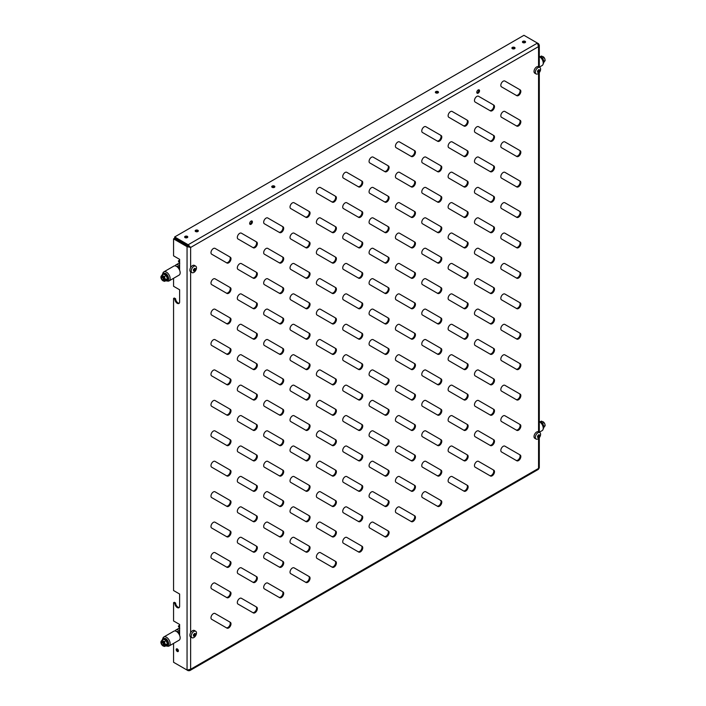 <?xml version="1.0" encoding="UTF-8"?>
<svg xmlns="http://www.w3.org/2000/svg" width="706" height="706" viewBox="0 0 706 706"><rect width="100%" height="100%" fill="white"/><g stroke="black" fill="none" stroke-linecap="round" stroke-linejoin="round"><path stroke-width="1.06" d="M176.2 649.573A1.562 0.9 -120 0 0 176.879 651.144A1.562 0.9 -120 0 0 178.089 651.567A1.562 0.9 -120 0 0 178.406 650.853A1.562 0.9 -120 0 0 177.727 649.273A1.562 0.9 -120 0 0 176.518 648.858A1.562 0.9 -120 0 0 176.2 649.573M176.985 648.805A1.562 0.9 -120 0 0 176.932 649.141A1.562 0.9 -120 0 0 178.362 651.188M187.319 237.622A1.562 0.9 180 0 1 185.607 237.825A1.562 0.9 180 0 1 184.645 236.987A1.562 0.9 180 0 1 185.104 236.351A1.562 0.9 180 0 1 186.808 236.148A1.562 0.9 180 0 1 187.778 236.987A1.562 0.9 180 0 1 187.319 237.622M187.593 237.41A1.562 0.9 0 0 0 185.104 237.198A1.562 0.9 0 0 0 184.831 237.41M197.856 231.542A1.562 0.9 180 0 1 196.153 231.736A1.562 0.9 180 0 1 195.183 230.897A1.562 0.9 180 0 1 195.641 230.262A1.562 0.9 180 0 1 197.345 230.068A1.562 0.9 180 0 1 198.315 230.897A1.562 0.9 180 0 1 197.856 231.542M198.13 231.33A1.562 0.9 0 0 0 195.641 231.118A1.562 0.9 0 0 0 195.368 231.33M274.405 187.346A1.562 0.9 180 0 1 272.692 187.54A1.562 0.9 180 0 1 271.731 186.711A1.562 0.9 180 0 1 272.189 186.066A1.562 0.9 180 0 1 273.893 185.872A1.562 0.9 180 0 1 274.855 186.711A1.562 0.9 180 0 1 274.405 187.346M274.678 187.134A1.562 0.9 0 0 0 272.189 186.922A1.562 0.9 0 0 0 271.916 187.134M522.899 41.319A1.562 0.9 0 0 0 522.44 41.963A1.562 0.9 0 0 0 523.411 42.792A1.562 0.9 0 0 0 525.114 42.598A1.562 0.9 0 0 0 525.573 41.963A1.562 0.9 0 0 0 524.602 41.124A1.562 0.9 0 0 0 522.899 41.319M522.625 42.386A1.562 0.9 180 0 1 522.899 42.175A1.562 0.9 180 0 1 525.388 42.386M512.362 47.408A1.562 0.9 0 0 0 511.903 48.043A1.562 0.9 0 0 0 512.865 48.882A1.562 0.9 0 0 0 514.577 48.688A1.562 0.9 0 0 0 515.036 48.043A1.562 0.9 0 0 0 514.065 47.214A1.562 0.9 0 0 0 512.362 47.408M512.088 48.476A1.562 0.9 180 0 1 512.362 48.255A1.562 0.9 180 0 1 514.85 48.476M435.814 91.603A1.562 0.9 0 0 0 435.355 92.239A1.562 0.9 0 0 0 436.326 93.077A1.562 0.9 0 0 0 438.029 92.874A1.562 0.9 0 0 0 438.488 92.239A1.562 0.9 0 0 0 437.517 91.401A1.562 0.9 0 0 0 435.814 91.603M435.54 92.662A1.562 0.9 180 0 1 435.814 92.451A1.562 0.9 180 0 1 438.302 92.662M476.788 92.345A1.942 1.121 120 0 0 477.185 93.236A1.942 1.121 120 0 0 478.686 92.715A1.942 1.121 120 0 0 479.533 90.765A1.942 1.121 120 0 0 479.127 89.874A1.942 1.121 120 0 0 477.635 90.394A1.942 1.121 120 0 0 476.788 92.345M476.894 92.892A1.942 1.121 120 0 0 478.792 90.333A1.942 1.121 120 0 0 478.686 89.786M249.659 223.475A1.942 1.121 120 0 0 250.056 224.367A1.942 1.121 120 0 0 251.557 223.846A1.942 1.121 120 0 0 252.395 221.896A1.942 1.121 120 0 0 251.998 221.004A1.942 1.121 120 0 0 250.506 221.525A1.942 1.121 120 0 0 249.659 223.475M249.765 224.023A1.942 1.121 120 0 0 251.663 221.472A1.942 1.121 120 0 0 251.557 220.925M252.563 612.481A3.353 1.933 120 0 0 255.148 611.581A3.353 1.933 120 0 0 256.613 608.21A3.353 1.933 120 0 0 255.916 606.675L241.373 598.273A3.353 1.933 120 0 0 238.019 600.215A3.353 1.933 120 0 0 238.019 604.089L253.304 612.905A3.353 1.933 120 0 0 255.881 612.005A3.353 1.933 120 0 0 257.346 608.634A3.353 1.933 120 0 0 256.657 607.098M226.22 627.696A3.353 1.933 120 0 0 228.797 626.787A3.353 1.933 120 0 0 230.262 623.416A3.353 1.933 120 0 0 229.565 621.88L215.03 613.488A3.353 1.933 120 0 0 211.676 615.42A3.353 1.933 120 0 0 211.676 619.294L226.953 628.119A3.353 1.933 120 0 0 229.538 627.219A3.353 1.933 120 0 0 230.994 623.848A3.353 1.933 120 0 0 230.306 622.313M278.914 597.267A3.353 1.933 120 0 0 281.5 596.367A3.353 1.933 120 0 0 282.956 592.996A3.353 1.933 120 0 0 282.268 591.46L267.724 583.059A3.353 1.933 120 0 0 264.371 585A3.353 1.933 120 0 0 264.371 588.875L279.647 597.691A3.353 1.933 120 0 0 282.232 596.791A3.353 1.933 120 0 0 283.697 593.419A3.353 1.933 120 0 0 283 591.884M305.266 582.053A3.353 1.933 120 0 0 307.851 581.153A3.353 1.933 120 0 0 309.307 577.782A3.353 1.933 120 0 0 308.61 576.246L294.075 567.853A3.353 1.933 120 0 0 290.722 569.786A3.353 1.933 120 0 0 290.722 573.66L305.998 582.476A3.353 1.933 120 0 0 308.584 581.585A3.353 1.933 120 0 0 310.049 578.205A3.353 1.933 120 0 0 309.352 576.67M331.617 566.847A3.353 1.933 120 0 0 334.194 565.938A3.353 1.933 120 0 0 335.659 562.567A3.353 1.933 120 0 0 334.962 561.032L320.427 552.639A3.353 1.933 120 0 0 317.073 554.572A3.353 1.933 120 0 0 317.073 558.446L332.349 567.271A3.353 1.933 120 0 0 334.935 566.371A3.353 1.933 120 0 0 336.391 562.991A3.353 1.933 120 0 0 335.703 561.455M357.96 551.633A3.353 1.933 120 0 0 360.545 550.724A3.353 1.933 120 0 0 362.01 547.353A3.353 1.933 120 0 0 361.313 545.817L346.77 537.425A3.353 1.933 120 0 0 343.416 539.358A3.353 1.933 120 0 0 343.416 543.232L358.692 552.057A3.353 1.933 120 0 0 361.278 551.157A3.353 1.933 120 0 0 362.743 547.785A3.353 1.933 120 0 0 362.054 546.25M384.311 536.419A3.353 1.933 120 0 0 386.897 535.519A3.353 1.933 120 0 0 388.353 532.147A3.353 1.933 120 0 0 387.665 530.612L373.121 522.211A3.353 1.933 120 0 0 369.767 524.152A3.353 1.933 120 0 0 369.767 528.017L385.044 536.842A3.353 1.933 120 0 0 387.629 535.942A3.353 1.933 120 0 0 389.094 532.571A3.353 1.933 120 0 0 388.397 531.036M410.663 521.204A3.353 1.933 120 0 0 413.248 520.304A3.353 1.933 120 0 0 414.704 516.933A3.353 1.933 120 0 0 414.007 515.398L399.472 506.996A3.353 1.933 120 0 0 396.119 508.938A3.353 1.933 120 0 0 396.119 512.812L411.395 521.628A3.353 1.933 120 0 0 413.981 520.728A3.353 1.933 120 0 0 415.446 517.357A3.353 1.933 120 0 0 414.749 515.821M437.014 505.99A3.353 1.933 120 0 0 439.591 505.09A3.353 1.933 120 0 0 441.056 501.719A3.353 1.933 120 0 0 440.359 500.183L425.824 491.791A3.353 1.933 120 0 0 422.462 493.723A3.353 1.933 120 0 0 422.462 497.598L437.746 506.414A3.353 1.933 120 0 0 440.332 505.522A3.353 1.933 120 0 0 441.788 502.142A3.353 1.933 120 0 0 441.1 500.607M463.357 490.785A3.353 1.933 120 0 0 465.942 489.876A3.353 1.933 120 0 0 467.407 486.505A3.353 1.933 120 0 0 466.71 484.969L452.167 476.576A3.353 1.933 120 0 0 448.813 478.509A3.353 1.933 120 0 0 448.813 482.383L464.089 491.208A3.353 1.933 120 0 0 466.675 490.308A3.353 1.933 120 0 0 468.14 486.928A3.353 1.933 120 0 0 467.443 485.393M489.708 475.57A3.353 1.933 120 0 0 492.294 474.661A3.353 1.933 120 0 0 493.75 471.29A3.353 1.933 120 0 0 493.062 469.755L478.518 461.362A3.353 1.933 120 0 0 475.164 463.295A3.353 1.933 120 0 0 475.164 467.169L490.441 475.994A3.353 1.933 120 0 0 493.026 475.094A3.353 1.933 120 0 0 494.491 471.723A3.353 1.933 120 0 0 493.794 470.187M516.06 460.356A3.353 1.933 120 0 0 518.636 459.456A3.353 1.933 120 0 0 520.101 456.076A3.353 1.933 120 0 0 519.404 454.549L504.869 446.148A3.353 1.933 120 0 0 501.516 448.089A3.353 1.933 120 0 0 501.516 451.955L516.792 460.78A3.353 1.933 120 0 0 519.378 459.88A3.353 1.933 120 0 0 520.843 456.508A3.353 1.933 120 0 0 520.145 454.973M226.22 597.267A3.353 1.933 120 0 0 228.797 596.367A3.353 1.933 120 0 0 230.262 592.996A3.353 1.933 120 0 0 229.565 591.46L215.03 583.059A3.353 1.933 120 0 0 211.676 585A3.353 1.933 120 0 0 211.676 588.875L226.953 597.691A3.353 1.933 120 0 0 229.538 596.791A3.353 1.933 120 0 0 230.994 593.419A3.353 1.933 120 0 0 230.306 591.884M252.563 582.053A3.353 1.933 120 0 0 255.148 581.153A3.353 1.933 120 0 0 256.613 577.782A3.353 1.933 120 0 0 255.916 576.246L241.373 567.853A3.353 1.933 120 0 0 238.019 569.786A3.353 1.933 120 0 0 238.019 573.66L253.304 582.476A3.353 1.933 120 0 0 255.881 581.585A3.353 1.933 120 0 0 257.346 578.205A3.353 1.933 120 0 0 256.657 576.67M278.914 566.847A3.353 1.933 120 0 0 281.5 565.938A3.353 1.933 120 0 0 282.956 562.567A3.353 1.933 120 0 0 282.268 561.032L267.724 552.639A3.353 1.933 120 0 0 264.371 554.572A3.353 1.933 120 0 0 264.371 558.446L279.647 567.271A3.353 1.933 120 0 0 282.232 566.371A3.353 1.933 120 0 0 283.697 562.991A3.353 1.933 120 0 0 283 561.455M305.266 551.633A3.353 1.933 120 0 0 307.851 550.724A3.353 1.933 120 0 0 309.307 547.353A3.353 1.933 120 0 0 308.61 545.817L294.075 537.425A3.353 1.933 120 0 0 290.722 539.358A3.353 1.933 120 0 0 290.722 543.232L305.998 552.057A3.353 1.933 120 0 0 308.584 551.157A3.353 1.933 120 0 0 310.049 547.785A3.353 1.933 120 0 0 309.352 546.25M331.617 536.419A3.353 1.933 120 0 0 334.194 535.519A3.353 1.933 120 0 0 335.659 532.139A3.353 1.933 120 0 0 334.962 530.603L320.427 522.211A3.353 1.933 120 0 0 317.073 524.152A3.353 1.933 120 0 0 317.073 528.017L332.349 536.842A3.353 1.933 120 0 0 334.935 535.942A3.353 1.933 120 0 0 336.391 532.571A3.353 1.933 120 0 0 335.703 531.036M357.96 521.204A3.353 1.933 120 0 0 360.545 520.304A3.353 1.933 120 0 0 362.01 516.933A3.353 1.933 120 0 0 361.313 515.398L346.77 506.996A3.353 1.933 120 0 0 343.416 508.938A3.353 1.933 120 0 0 343.416 512.812L358.692 521.628A3.353 1.933 120 0 0 361.278 520.728A3.353 1.933 120 0 0 362.743 517.357A3.353 1.933 120 0 0 362.054 515.821M384.311 505.99A3.353 1.933 120 0 0 386.897 505.09A3.353 1.933 120 0 0 388.353 501.719A3.353 1.933 120 0 0 387.665 500.183L373.121 491.791A3.353 1.933 120 0 0 369.767 493.723A3.353 1.933 120 0 0 369.767 497.598L385.044 506.414A3.353 1.933 120 0 0 387.629 505.522A3.353 1.933 120 0 0 389.094 502.142A3.353 1.933 120 0 0 388.397 500.607M410.663 490.785A3.353 1.933 120 0 0 413.248 489.876A3.353 1.933 120 0 0 414.704 486.505A3.353 1.933 120 0 0 414.007 484.969L399.472 476.576A3.353 1.933 120 0 0 396.119 478.509A3.353 1.933 120 0 0 396.119 482.383L411.395 491.208A3.353 1.933 120 0 0 413.981 490.308A3.353 1.933 120 0 0 415.446 486.928A3.353 1.933 120 0 0 414.749 485.393M437.014 475.57A3.353 1.933 120 0 0 439.591 474.661A3.353 1.933 120 0 0 441.056 471.29A3.353 1.933 120 0 0 440.359 469.755L425.824 461.362A3.353 1.933 120 0 0 422.462 463.295A3.353 1.933 120 0 0 422.462 467.169L437.746 475.994A3.353 1.933 120 0 0 440.332 475.094A3.353 1.933 120 0 0 441.788 471.723A3.353 1.933 120 0 0 441.1 470.187M463.357 460.356A3.353 1.933 120 0 0 465.942 459.456A3.353 1.933 120 0 0 467.407 456.076A3.353 1.933 120 0 0 466.71 454.54L452.167 446.148A3.353 1.933 120 0 0 448.813 448.089A3.353 1.933 120 0 0 448.813 451.955L464.089 460.78A3.353 1.933 120 0 0 466.675 459.88A3.353 1.933 120 0 0 468.14 456.508A3.353 1.933 120 0 0 467.443 454.973M489.708 445.142A3.353 1.933 120 0 0 492.294 444.242A3.353 1.933 120 0 0 493.75 440.871A3.353 1.933 120 0 0 493.062 439.335L478.518 430.934A3.353 1.933 120 0 0 475.164 432.875A3.353 1.933 120 0 0 475.164 436.749L490.441 445.565A3.353 1.933 120 0 0 493.026 444.665A3.353 1.933 120 0 0 494.491 441.294A3.353 1.933 120 0 0 493.794 439.759M516.06 429.928A3.353 1.933 120 0 0 518.636 429.027A3.353 1.933 120 0 0 520.101 425.656A3.353 1.933 120 0 0 519.404 424.121L504.869 415.728A3.353 1.933 120 0 0 501.516 417.661A3.353 1.933 120 0 0 501.516 421.535L516.792 430.351A3.353 1.933 120 0 0 519.378 429.46A3.353 1.933 120 0 0 520.843 426.08A3.353 1.933 120 0 0 520.145 424.544M226.22 566.847A3.353 1.933 120 0 0 228.797 565.938A3.353 1.933 120 0 0 230.262 562.567A3.353 1.933 120 0 0 229.565 561.032L215.03 552.639A3.353 1.933 120 0 0 211.676 554.572A3.353 1.933 120 0 0 211.676 558.446L226.953 567.271A3.353 1.933 120 0 0 229.538 566.371A3.353 1.933 120 0 0 230.994 562.991A3.353 1.933 120 0 0 230.306 561.455M252.563 551.633A3.353 1.933 120 0 0 255.148 550.724A3.353 1.933 120 0 0 256.613 547.353A3.353 1.933 120 0 0 255.916 545.817L241.373 537.425A3.353 1.933 120 0 0 238.019 539.358A3.353 1.933 120 0 0 238.019 543.232L253.304 552.057A3.353 1.933 120 0 0 255.881 551.157A3.353 1.933 120 0 0 257.346 547.777A3.353 1.933 120 0 0 256.657 546.25M278.914 536.419A3.353 1.933 120 0 0 281.5 535.519A3.353 1.933 120 0 0 282.956 532.139A3.353 1.933 120 0 0 282.268 530.603L267.724 522.211A3.353 1.933 120 0 0 264.371 524.152A3.353 1.933 120 0 0 264.371 528.017L279.647 536.842A3.353 1.933 120 0 0 282.232 535.942A3.353 1.933 120 0 0 283.697 532.571A3.353 1.933 120 0 0 283 531.036M305.266 521.204A3.353 1.933 120 0 0 307.851 520.304A3.353 1.933 120 0 0 309.307 516.933A3.353 1.933 120 0 0 308.61 515.398L294.075 506.996A3.353 1.933 120 0 0 290.722 508.938A3.353 1.933 120 0 0 290.722 512.812L305.998 521.628A3.353 1.933 120 0 0 308.584 520.728A3.353 1.933 120 0 0 310.049 517.357A3.353 1.933 120 0 0 309.352 515.821M331.617 505.99A3.353 1.933 120 0 0 334.194 505.09A3.353 1.933 120 0 0 335.659 501.719A3.353 1.933 120 0 0 334.962 500.183L320.427 491.791A3.353 1.933 120 0 0 317.073 493.723A3.353 1.933 120 0 0 317.073 497.598L332.349 506.414A3.353 1.933 120 0 0 334.935 505.522A3.353 1.933 120 0 0 336.391 502.142A3.353 1.933 120 0 0 335.703 500.607M357.96 490.785A3.353 1.933 120 0 0 360.545 489.876A3.353 1.933 120 0 0 362.01 486.505A3.353 1.933 120 0 0 361.313 484.969L346.77 476.576A3.353 1.933 120 0 0 343.416 478.509A3.353 1.933 120 0 0 343.416 482.383L358.692 491.208A3.353 1.933 120 0 0 361.278 490.308A3.353 1.933 120 0 0 362.743 486.928A3.353 1.933 120 0 0 362.054 485.393M384.311 475.57A3.353 1.933 120 0 0 386.897 474.661A3.353 1.933 120 0 0 388.353 471.29A3.353 1.933 120 0 0 387.665 469.755L373.121 461.362A3.353 1.933 120 0 0 369.767 463.295A3.353 1.933 120 0 0 369.767 467.169L385.044 475.994A3.353 1.933 120 0 0 387.629 475.094A3.353 1.933 120 0 0 389.094 471.714A3.353 1.933 120 0 0 388.397 470.187M410.663 460.356A3.353 1.933 120 0 0 413.248 459.456A3.353 1.933 120 0 0 414.704 456.076A3.353 1.933 120 0 0 414.007 454.54L399.472 446.148A3.353 1.933 120 0 0 396.119 448.089A3.353 1.933 120 0 0 396.119 451.955L411.395 460.78A3.353 1.933 120 0 0 413.981 459.88A3.353 1.933 120 0 0 415.446 456.508A3.353 1.933 120 0 0 414.749 454.973M437.014 445.142A3.353 1.933 120 0 0 439.591 444.242A3.353 1.933 120 0 0 441.056 440.871A3.353 1.933 120 0 0 440.359 439.335L425.824 430.934A3.353 1.933 120 0 0 422.462 432.875A3.353 1.933 120 0 0 422.462 436.749L437.746 445.565A3.353 1.933 120 0 0 440.332 444.665A3.353 1.933 120 0 0 441.788 441.294A3.353 1.933 120 0 0 441.1 439.759M463.357 429.928A3.353 1.933 120 0 0 465.942 429.027A3.353 1.933 120 0 0 467.407 425.656A3.353 1.933 120 0 0 466.71 424.121L452.167 415.728A3.353 1.933 120 0 0 448.813 417.661A3.353 1.933 120 0 0 448.813 421.535L464.089 430.351A3.353 1.933 120 0 0 466.675 429.46A3.353 1.933 120 0 0 468.14 426.08A3.353 1.933 120 0 0 467.443 424.544M489.708 414.722A3.353 1.933 120 0 0 492.294 413.813A3.353 1.933 120 0 0 493.75 410.442A3.353 1.933 120 0 0 493.062 408.906L478.518 400.514A3.353 1.933 120 0 0 475.164 402.446A3.353 1.933 120 0 0 475.164 406.321L490.441 415.146A3.353 1.933 120 0 0 493.026 414.245A3.353 1.933 120 0 0 494.491 410.866A3.353 1.933 120 0 0 493.794 409.33M516.06 399.508A3.353 1.933 120 0 0 518.636 398.599A3.353 1.933 120 0 0 520.101 395.228A3.353 1.933 120 0 0 519.404 393.692L504.869 385.3A3.353 1.933 120 0 0 501.516 387.232A3.353 1.933 120 0 0 501.516 391.106L516.792 399.931A3.353 1.933 120 0 0 519.378 399.031A3.353 1.933 120 0 0 520.843 395.651A3.353 1.933 120 0 0 520.145 394.116M226.22 536.419A3.353 1.933 120 0 0 228.797 535.51A3.353 1.933 120 0 0 230.262 532.139A3.353 1.933 120 0 0 229.565 530.603L215.03 522.211A3.353 1.933 120 0 0 211.676 524.152A3.353 1.933 120 0 0 211.676 528.017L226.953 536.842A3.353 1.933 120 0 0 229.538 535.942A3.353 1.933 120 0 0 230.994 532.571A3.353 1.933 120 0 0 230.306 531.036M252.563 521.204A3.353 1.933 120 0 0 255.148 520.304A3.353 1.933 120 0 0 256.613 516.933A3.353 1.933 120 0 0 255.916 515.398L241.373 506.996A3.353 1.933 120 0 0 238.019 508.938A3.353 1.933 120 0 0 238.019 512.812L253.304 521.628A3.353 1.933 120 0 0 255.881 520.728A3.353 1.933 120 0 0 257.346 517.357A3.353 1.933 120 0 0 256.657 515.821M278.914 505.99A3.353 1.933 120 0 0 281.5 505.09A3.353 1.933 120 0 0 282.956 501.719A3.353 1.933 120 0 0 282.268 500.183L267.724 491.791A3.353 1.933 120 0 0 264.371 493.723A3.353 1.933 120 0 0 264.371 497.598L279.647 506.414A3.353 1.933 120 0 0 282.232 505.514A3.353 1.933 120 0 0 283.697 502.142A3.353 1.933 120 0 0 283 500.607M305.266 490.776A3.353 1.933 120 0 0 307.851 489.876A3.353 1.933 120 0 0 309.307 486.505A3.353 1.933 120 0 0 308.61 484.969L294.075 476.576A3.353 1.933 120 0 0 290.722 478.509A3.353 1.933 120 0 0 290.722 482.383L305.998 491.2A3.353 1.933 120 0 0 308.584 490.308A3.353 1.933 120 0 0 310.049 486.928A3.353 1.933 120 0 0 309.352 485.393M331.617 475.57A3.353 1.933 120 0 0 334.194 474.661A3.353 1.933 120 0 0 335.659 471.29A3.353 1.933 120 0 0 334.962 469.755L320.427 461.362A3.353 1.933 120 0 0 317.073 463.295A3.353 1.933 120 0 0 317.073 467.169L332.349 475.994A3.353 1.933 120 0 0 334.935 475.094A3.353 1.933 120 0 0 336.391 471.714A3.353 1.933 120 0 0 335.703 470.178M357.96 460.356A3.353 1.933 120 0 0 360.545 459.447A3.353 1.933 120 0 0 362.01 456.076A3.353 1.933 120 0 0 361.313 454.54L346.77 446.148A3.353 1.933 120 0 0 343.416 448.089A3.353 1.933 120 0 0 343.416 451.955L358.692 460.78A3.353 1.933 120 0 0 361.278 459.88A3.353 1.933 120 0 0 362.743 456.508A3.353 1.933 120 0 0 362.054 454.973M384.311 445.142A3.353 1.933 120 0 0 386.897 444.242A3.353 1.933 120 0 0 388.353 440.871A3.353 1.933 120 0 0 387.665 439.335L373.121 430.934A3.353 1.933 120 0 0 369.767 432.875A3.353 1.933 120 0 0 369.767 436.749L385.044 445.565A3.353 1.933 120 0 0 387.629 444.665A3.353 1.933 120 0 0 389.094 441.294A3.353 1.933 120 0 0 388.397 439.759M410.663 429.928A3.353 1.933 120 0 0 413.248 429.027A3.353 1.933 120 0 0 414.704 425.656A3.353 1.933 120 0 0 414.007 424.121L399.472 415.728A3.353 1.933 120 0 0 396.119 417.661A3.353 1.933 120 0 0 396.119 421.535L411.395 430.351A3.353 1.933 120 0 0 413.981 429.451A3.353 1.933 120 0 0 415.446 426.08A3.353 1.933 120 0 0 414.749 424.544M437.014 414.713A3.353 1.933 120 0 0 439.591 413.813A3.353 1.933 120 0 0 441.056 410.442A3.353 1.933 120 0 0 440.359 408.906L425.824 400.514A3.353 1.933 120 0 0 422.462 402.446A3.353 1.933 120 0 0 422.462 406.321L437.746 415.137A3.353 1.933 120 0 0 440.332 414.245A3.353 1.933 120 0 0 441.788 410.866A3.353 1.933 120 0 0 441.1 409.33M463.357 399.508A3.353 1.933 120 0 0 465.942 398.599A3.353 1.933 120 0 0 467.407 395.228A3.353 1.933 120 0 0 466.71 393.692L452.167 385.3A3.353 1.933 120 0 0 448.813 387.232A3.353 1.933 120 0 0 448.813 391.106L464.089 399.931A3.353 1.933 120 0 0 466.675 399.031A3.353 1.933 120 0 0 468.14 395.651A3.353 1.933 120 0 0 467.443 394.116M489.708 384.293A3.353 1.933 120 0 0 492.294 383.384A3.353 1.933 120 0 0 493.75 380.013A3.353 1.933 120 0 0 493.062 378.478L478.518 370.085A3.353 1.933 120 0 0 475.164 372.027A3.353 1.933 120 0 0 475.164 375.892L490.441 384.717A3.353 1.933 120 0 0 493.026 383.817A3.353 1.933 120 0 0 494.491 380.446A3.353 1.933 120 0 0 493.794 378.91M516.06 369.079A3.353 1.933 120 0 0 518.636 368.179A3.353 1.933 120 0 0 520.101 364.808A3.353 1.933 120 0 0 519.404 363.272L504.869 354.871A3.353 1.933 120 0 0 501.516 356.812A3.353 1.933 120 0 0 501.516 360.687L516.792 369.503A3.353 1.933 120 0 0 519.378 368.603A3.353 1.933 120 0 0 520.843 365.231A3.353 1.933 120 0 0 520.145 363.696M226.22 505.99A3.353 1.933 120 0 0 228.797 505.09A3.353 1.933 120 0 0 230.262 501.719A3.353 1.933 120 0 0 229.565 500.183L215.03 491.782A3.353 1.933 120 0 0 211.676 493.723A3.353 1.933 120 0 0 211.676 497.598L226.953 506.414A3.353 1.933 120 0 0 229.538 505.514A3.353 1.933 120 0 0 230.994 502.142A3.353 1.933 120 0 0 230.306 500.607M252.563 490.776A3.353 1.933 120 0 0 255.148 489.876A3.353 1.933 120 0 0 256.613 486.505A3.353 1.933 120 0 0 255.916 484.969L241.373 476.576A3.353 1.933 120 0 0 238.019 478.509A3.353 1.933 120 0 0 238.019 482.383L253.304 491.2A3.353 1.933 120 0 0 255.881 490.308A3.353 1.933 120 0 0 257.346 486.928A3.353 1.933 120 0 0 256.657 485.393M278.914 475.57A3.353 1.933 120 0 0 281.5 474.661A3.353 1.933 120 0 0 282.956 471.29A3.353 1.933 120 0 0 282.268 469.755L267.724 461.362A3.353 1.933 120 0 0 264.371 463.295A3.353 1.933 120 0 0 264.371 467.169L279.647 475.994A3.353 1.933 120 0 0 282.232 475.094A3.353 1.933 120 0 0 283.697 471.714A3.353 1.933 120 0 0 283 470.178M305.266 460.356A3.353 1.933 120 0 0 307.851 459.447A3.353 1.933 120 0 0 309.307 456.076A3.353 1.933 120 0 0 308.61 454.54L294.075 446.148A3.353 1.933 120 0 0 290.722 448.081A3.353 1.933 120 0 0 290.722 451.955L305.998 460.78A3.353 1.933 120 0 0 308.584 459.88A3.353 1.933 120 0 0 310.049 456.508A3.353 1.933 120 0 0 309.352 454.973M331.617 445.142A3.353 1.933 120 0 0 334.194 444.242A3.353 1.933 120 0 0 335.659 440.862A3.353 1.933 120 0 0 334.962 439.335L320.427 430.934A3.353 1.933 120 0 0 317.073 432.875A3.353 1.933 120 0 0 317.073 436.74L332.349 445.565A3.353 1.933 120 0 0 334.935 444.665A3.353 1.933 120 0 0 336.391 441.294A3.353 1.933 120 0 0 335.703 439.759M357.96 429.928A3.353 1.933 120 0 0 360.545 429.027A3.353 1.933 120 0 0 362.01 425.656A3.353 1.933 120 0 0 361.313 424.121L346.77 415.719A3.353 1.933 120 0 0 343.416 417.661A3.353 1.933 120 0 0 343.416 421.535L358.692 430.351A3.353 1.933 120 0 0 361.278 429.451A3.353 1.933 120 0 0 362.743 426.08A3.353 1.933 120 0 0 362.054 424.544M384.311 414.713A3.353 1.933 120 0 0 386.897 413.813A3.353 1.933 120 0 0 388.353 410.442A3.353 1.933 120 0 0 387.665 408.906L373.121 400.514A3.353 1.933 120 0 0 369.767 402.446A3.353 1.933 120 0 0 369.767 406.321L385.044 415.137A3.353 1.933 120 0 0 387.629 414.245A3.353 1.933 120 0 0 389.094 410.866A3.353 1.933 120 0 0 388.397 409.33M410.663 399.508A3.353 1.933 120 0 0 413.248 398.599A3.353 1.933 120 0 0 414.704 395.228A3.353 1.933 120 0 0 414.007 393.692L399.472 385.3A3.353 1.933 120 0 0 396.119 387.232A3.353 1.933 120 0 0 396.119 391.106L411.395 399.931A3.353 1.933 120 0 0 413.981 399.031A3.353 1.933 120 0 0 415.446 395.651A3.353 1.933 120 0 0 414.749 394.116M437.014 384.293A3.353 1.933 120 0 0 439.591 383.384A3.353 1.933 120 0 0 441.056 380.013A3.353 1.933 120 0 0 440.359 378.478L425.824 370.085A3.353 1.933 120 0 0 422.462 372.018A3.353 1.933 120 0 0 422.462 375.892L437.746 384.717A3.353 1.933 120 0 0 440.332 383.817A3.353 1.933 120 0 0 441.788 380.446A3.353 1.933 120 0 0 441.1 378.91M463.357 369.079A3.353 1.933 120 0 0 465.942 368.179A3.353 1.933 120 0 0 467.407 364.799A3.353 1.933 120 0 0 466.71 363.272L452.167 354.871A3.353 1.933 120 0 0 448.813 356.812A3.353 1.933 120 0 0 448.813 360.678L464.089 369.503A3.353 1.933 120 0 0 466.675 368.603A3.353 1.933 120 0 0 468.14 365.231A3.353 1.933 120 0 0 467.443 363.696M489.708 353.865A3.353 1.933 120 0 0 492.294 352.965A3.353 1.933 120 0 0 493.75 349.594A3.353 1.933 120 0 0 493.062 348.058L478.518 339.657A3.353 1.933 120 0 0 475.164 341.598A3.353 1.933 120 0 0 475.164 345.472L490.441 354.288A3.353 1.933 120 0 0 493.026 353.388A3.353 1.933 120 0 0 494.491 350.017A3.353 1.933 120 0 0 493.794 348.482M516.06 338.651A3.353 1.933 120 0 0 518.636 337.75A3.353 1.933 120 0 0 520.101 334.379A3.353 1.933 120 0 0 519.404 332.844L504.869 324.451A3.353 1.933 120 0 0 501.516 326.384A3.353 1.933 120 0 0 501.516 330.258L516.792 339.074A3.353 1.933 120 0 0 519.378 338.183A3.353 1.933 120 0 0 520.843 334.803A3.353 1.933 120 0 0 520.145 333.267M226.22 475.57A3.353 1.933 120 0 0 228.797 474.661A3.353 1.933 120 0 0 230.262 471.29A3.353 1.933 120 0 0 229.565 469.755L215.03 461.362A3.353 1.933 120 0 0 211.676 463.295A3.353 1.933 120 0 0 211.676 467.169L226.953 475.994A3.353 1.933 120 0 0 229.538 475.094A3.353 1.933 120 0 0 230.994 471.714A3.353 1.933 120 0 0 230.306 470.178M252.563 460.356A3.353 1.933 120 0 0 255.148 459.447A3.353 1.933 120 0 0 256.613 456.076A3.353 1.933 120 0 0 255.916 454.54L241.373 446.148A3.353 1.933 120 0 0 238.019 448.081A3.353 1.933 120 0 0 238.019 451.955L253.304 460.78A3.353 1.933 120 0 0 255.881 459.88A3.353 1.933 120 0 0 257.346 456.508A3.353 1.933 120 0 0 256.657 454.973M278.914 445.142A3.353 1.933 120 0 0 281.5 444.242A3.353 1.933 120 0 0 282.956 440.862A3.353 1.933 120 0 0 282.268 439.326L267.724 430.934A3.353 1.933 120 0 0 264.371 432.875A3.353 1.933 120 0 0 264.371 436.74L279.647 445.565A3.353 1.933 120 0 0 282.232 444.665A3.353 1.933 120 0 0 283.697 441.294A3.353 1.933 120 0 0 283 439.759M305.266 429.928A3.353 1.933 120 0 0 307.851 429.027A3.353 1.933 120 0 0 309.307 425.656A3.353 1.933 120 0 0 308.61 424.121L294.075 415.719A3.353 1.933 120 0 0 290.722 417.661A3.353 1.933 120 0 0 290.722 421.535L305.998 430.351A3.353 1.933 120 0 0 308.584 429.451A3.353 1.933 120 0 0 310.049 426.08A3.353 1.933 120 0 0 309.352 424.544M331.617 414.713A3.353 1.933 120 0 0 334.194 413.813A3.353 1.933 120 0 0 335.659 410.442A3.353 1.933 120 0 0 334.962 408.906L320.427 400.514A3.353 1.933 120 0 0 317.073 402.446A3.353 1.933 120 0 0 317.073 406.321L332.349 415.137A3.353 1.933 120 0 0 334.935 414.245A3.353 1.933 120 0 0 336.391 410.866A3.353 1.933 120 0 0 335.703 409.33M357.96 399.508A3.353 1.933 120 0 0 360.545 398.599A3.353 1.933 120 0 0 362.01 395.228A3.353 1.933 120 0 0 361.313 393.692L346.77 385.3A3.353 1.933 120 0 0 343.416 387.232A3.353 1.933 120 0 0 343.416 391.106L358.692 399.931A3.353 1.933 120 0 0 361.278 399.031A3.353 1.933 120 0 0 362.743 395.651A3.353 1.933 120 0 0 362.054 394.116M384.311 384.293A3.353 1.933 120 0 0 386.897 383.384A3.353 1.933 120 0 0 388.353 380.013A3.353 1.933 120 0 0 387.665 378.478L373.121 370.085A3.353 1.933 120 0 0 369.767 372.018A3.353 1.933 120 0 0 369.767 375.892L385.044 384.717A3.353 1.933 120 0 0 387.629 383.817A3.353 1.933 120 0 0 389.094 380.446A3.353 1.933 120 0 0 388.397 378.91M410.663 369.079A3.353 1.933 120 0 0 413.248 368.179A3.353 1.933 120 0 0 414.704 364.799A3.353 1.933 120 0 0 414.007 363.263L399.472 354.871A3.353 1.933 120 0 0 396.119 356.812A3.353 1.933 120 0 0 396.119 360.678L411.395 369.503A3.353 1.933 120 0 0 413.981 368.603A3.353 1.933 120 0 0 415.446 365.231A3.353 1.933 120 0 0 414.749 363.696M437.014 353.865A3.353 1.933 120 0 0 439.591 352.965A3.353 1.933 120 0 0 441.056 349.594A3.353 1.933 120 0 0 440.359 348.058L425.824 339.657A3.353 1.933 120 0 0 422.462 341.598A3.353 1.933 120 0 0 422.462 345.472L437.746 354.288A3.353 1.933 120 0 0 440.332 353.388A3.353 1.933 120 0 0 441.788 350.017A3.353 1.933 120 0 0 441.1 348.482M463.357 338.651A3.353 1.933 120 0 0 465.942 337.75A3.353 1.933 120 0 0 467.407 334.379A3.353 1.933 120 0 0 466.71 332.844L452.167 324.451A3.353 1.933 120 0 0 448.813 326.384A3.353 1.933 120 0 0 448.813 330.258L464.089 339.074A3.353 1.933 120 0 0 466.675 338.183A3.353 1.933 120 0 0 468.14 334.803A3.353 1.933 120 0 0 467.443 333.267M489.708 323.445A3.353 1.933 120 0 0 492.294 322.536A3.353 1.933 120 0 0 493.75 319.165A3.353 1.933 120 0 0 493.062 317.629L478.518 309.237A3.353 1.933 120 0 0 475.164 311.17A3.353 1.933 120 0 0 475.164 315.044L490.441 323.869A3.353 1.933 120 0 0 493.026 322.969A3.353 1.933 120 0 0 494.491 319.589A3.353 1.933 120 0 0 493.794 318.053M516.06 308.231A3.353 1.933 120 0 0 518.636 307.322A3.353 1.933 120 0 0 520.101 303.951A3.353 1.933 120 0 0 519.404 302.415L504.869 294.023A3.353 1.933 120 0 0 501.516 295.955A3.353 1.933 120 0 0 501.516 299.829L516.792 308.654A3.353 1.933 120 0 0 519.378 307.754A3.353 1.933 120 0 0 520.843 304.374A3.353 1.933 120 0 0 520.145 302.848M226.22 445.142A3.353 1.933 120 0 0 228.797 444.242A3.353 1.933 120 0 0 230.262 440.862A3.353 1.933 120 0 0 229.565 439.326L215.03 430.934A3.353 1.933 120 0 0 211.676 432.875A3.353 1.933 120 0 0 211.676 436.74L226.953 445.565A3.353 1.933 120 0 0 229.538 444.665A3.353 1.933 120 0 0 230.994 441.294A3.353 1.933 120 0 0 230.306 439.759M252.563 429.928A3.353 1.933 120 0 0 255.148 429.027A3.353 1.933 120 0 0 256.613 425.656A3.353 1.933 120 0 0 255.916 424.121L241.373 415.719A3.353 1.933 120 0 0 238.019 417.661A3.353 1.933 120 0 0 238.019 421.535L253.304 430.351A3.353 1.933 120 0 0 255.881 429.451A3.353 1.933 120 0 0 257.346 426.08A3.353 1.933 120 0 0 256.657 424.544M278.914 414.713A3.353 1.933 120 0 0 281.5 413.813A3.353 1.933 120 0 0 282.956 410.442A3.353 1.933 120 0 0 282.268 408.906L267.724 400.514A3.353 1.933 120 0 0 264.371 402.446A3.353 1.933 120 0 0 264.371 406.321L279.647 415.137A3.353 1.933 120 0 0 282.232 414.237A3.353 1.933 120 0 0 283.697 410.866A3.353 1.933 120 0 0 283 409.33M305.266 399.508A3.353 1.933 120 0 0 307.851 398.599A3.353 1.933 120 0 0 309.307 395.228A3.353 1.933 120 0 0 308.61 393.692L294.075 385.3A3.353 1.933 120 0 0 290.722 387.232A3.353 1.933 120 0 0 290.722 391.106L305.998 399.931A3.353 1.933 120 0 0 308.584 399.031A3.353 1.933 120 0 0 310.049 395.651A3.353 1.933 120 0 0 309.352 394.116M331.617 384.293A3.353 1.933 120 0 0 334.194 383.384A3.353 1.933 120 0 0 335.659 380.013A3.353 1.933 120 0 0 334.962 378.478L320.427 370.085A3.353 1.933 120 0 0 317.073 372.018A3.353 1.933 120 0 0 317.073 375.892L332.349 384.717A3.353 1.933 120 0 0 334.935 383.817A3.353 1.933 120 0 0 336.391 380.437A3.353 1.933 120 0 0 335.703 378.901M357.96 369.079A3.353 1.933 120 0 0 360.545 368.17A3.353 1.933 120 0 0 362.01 364.799A3.353 1.933 120 0 0 361.313 363.263L346.77 354.871A3.353 1.933 120 0 0 343.416 356.812A3.353 1.933 120 0 0 343.416 360.678L358.692 369.503A3.353 1.933 120 0 0 361.278 368.603A3.353 1.933 120 0 0 362.743 365.231A3.353 1.933 120 0 0 362.054 363.696M384.311 353.865A3.353 1.933 120 0 0 386.897 352.965A3.353 1.933 120 0 0 388.353 349.594A3.353 1.933 120 0 0 387.665 348.058L373.121 339.657A3.353 1.933 120 0 0 369.767 341.598A3.353 1.933 120 0 0 369.767 345.472L385.044 354.288A3.353 1.933 120 0 0 387.629 353.388A3.353 1.933 120 0 0 389.094 350.017A3.353 1.933 120 0 0 388.397 348.482M410.663 338.651A3.353 1.933 120 0 0 413.248 337.75A3.353 1.933 120 0 0 414.704 334.379A3.353 1.933 120 0 0 414.007 332.844L399.472 324.451A3.353 1.933 120 0 0 396.119 326.384A3.353 1.933 120 0 0 396.119 330.258L411.395 339.074A3.353 1.933 120 0 0 413.981 338.174A3.353 1.933 120 0 0 415.446 334.803A3.353 1.933 120 0 0 414.749 333.267M437.014 323.445A3.353 1.933 120 0 0 439.591 322.536A3.353 1.933 120 0 0 441.056 319.165A3.353 1.933 120 0 0 440.359 317.629L425.824 309.237A3.353 1.933 120 0 0 422.462 311.17A3.353 1.933 120 0 0 422.462 315.044L437.746 323.86A3.353 1.933 120 0 0 440.332 322.969A3.353 1.933 120 0 0 441.788 319.589A3.353 1.933 120 0 0 441.1 318.053M463.357 308.231A3.353 1.933 120 0 0 465.942 307.322A3.353 1.933 120 0 0 467.407 303.951A3.353 1.933 120 0 0 466.71 302.415L452.167 294.023A3.353 1.933 120 0 0 448.813 295.955A3.353 1.933 120 0 0 448.813 299.829L464.089 308.654A3.353 1.933 120 0 0 466.675 307.754A3.353 1.933 120 0 0 468.14 304.374A3.353 1.933 120 0 0 467.443 302.839M489.708 293.016A3.353 1.933 120 0 0 492.294 292.107A3.353 1.933 120 0 0 493.75 288.736A3.353 1.933 120 0 0 493.062 287.201L478.518 278.808A3.353 1.933 120 0 0 475.164 280.75A3.353 1.933 120 0 0 475.164 284.615L490.441 293.44A3.353 1.933 120 0 0 493.026 292.54A3.353 1.933 120 0 0 494.491 289.169A3.353 1.933 120 0 0 493.794 287.633M516.06 277.802A3.353 1.933 120 0 0 518.636 276.902A3.353 1.933 120 0 0 520.101 273.531A3.353 1.933 120 0 0 519.404 271.995L504.869 263.594A3.353 1.933 120 0 0 501.516 265.535A3.353 1.933 120 0 0 501.516 269.41L516.792 278.226A3.353 1.933 120 0 0 519.378 277.326A3.353 1.933 120 0 0 520.843 273.954A3.353 1.933 120 0 0 520.145 272.419M226.22 414.713A3.353 1.933 120 0 0 228.797 413.813A3.353 1.933 120 0 0 230.262 410.442A3.353 1.933 120 0 0 229.565 408.906L215.03 400.514A3.353 1.933 120 0 0 211.676 402.446A3.353 1.933 120 0 0 211.676 406.321L226.953 415.137A3.353 1.933 120 0 0 229.538 414.237A3.353 1.933 120 0 0 230.994 410.866A3.353 1.933 120 0 0 230.306 409.33M252.563 399.499A3.353 1.933 120 0 0 255.148 398.599A3.353 1.933 120 0 0 256.613 395.228A3.353 1.933 120 0 0 255.916 393.692L241.373 385.3A3.353 1.933 120 0 0 238.019 387.232A3.353 1.933 120 0 0 238.019 391.106L253.304 399.923A3.353 1.933 120 0 0 255.881 399.031A3.353 1.933 120 0 0 257.346 395.651A3.353 1.933 120 0 0 256.657 394.116M278.914 384.293A3.353 1.933 120 0 0 281.5 383.384A3.353 1.933 120 0 0 282.956 380.013A3.353 1.933 120 0 0 282.268 378.478L267.724 370.085A3.353 1.933 120 0 0 264.371 372.018A3.353 1.933 120 0 0 264.371 375.892L279.647 384.717A3.353 1.933 120 0 0 282.232 383.817A3.353 1.933 120 0 0 283.697 380.437A3.353 1.933 120 0 0 283 378.901M305.266 369.079A3.353 1.933 120 0 0 307.851 368.17A3.353 1.933 120 0 0 309.307 364.799A3.353 1.933 120 0 0 308.61 363.263L294.075 354.871A3.353 1.933 120 0 0 290.722 356.812A3.353 1.933 120 0 0 290.722 360.678L305.998 369.503A3.353 1.933 120 0 0 308.584 368.603A3.353 1.933 120 0 0 310.049 365.231A3.353 1.933 120 0 0 309.352 363.696M331.617 353.865A3.353 1.933 120 0 0 334.194 352.965A3.353 1.933 120 0 0 335.659 349.594A3.353 1.933 120 0 0 334.962 348.058L320.427 339.657A3.353 1.933 120 0 0 317.073 341.598A3.353 1.933 120 0 0 317.073 345.472L332.349 354.288A3.353 1.933 120 0 0 334.935 353.388A3.353 1.933 120 0 0 336.391 350.017A3.353 1.933 120 0 0 335.703 348.482M357.96 338.651A3.353 1.933 120 0 0 360.545 337.75A3.353 1.933 120 0 0 362.01 334.379A3.353 1.933 120 0 0 361.313 332.844L346.77 324.442A3.353 1.933 120 0 0 343.416 326.384A3.353 1.933 120 0 0 343.416 330.258L358.692 339.074A3.353 1.933 120 0 0 361.278 338.174A3.353 1.933 120 0 0 362.743 334.803A3.353 1.933 120 0 0 362.054 333.267M384.311 323.436A3.353 1.933 120 0 0 386.897 322.536A3.353 1.933 120 0 0 388.353 319.165A3.353 1.933 120 0 0 387.665 317.629L373.121 309.237A3.353 1.933 120 0 0 369.767 311.17A3.353 1.933 120 0 0 369.767 315.044L385.044 323.86A3.353 1.933 120 0 0 387.629 322.969A3.353 1.933 120 0 0 389.094 319.589A3.353 1.933 120 0 0 388.397 318.053M410.663 308.231A3.353 1.933 120 0 0 413.248 307.322A3.353 1.933 120 0 0 414.704 303.951A3.353 1.933 120 0 0 414.007 302.415L399.472 294.023A3.353 1.933 120 0 0 396.119 295.955A3.353 1.933 120 0 0 396.119 299.829L411.395 308.654A3.353 1.933 120 0 0 413.981 307.754A3.353 1.933 120 0 0 415.446 304.374A3.353 1.933 120 0 0 414.749 302.839M437.014 293.016A3.353 1.933 120 0 0 439.591 292.107A3.353 1.933 120 0 0 441.056 288.736A3.353 1.933 120 0 0 440.359 287.201L425.824 278.808A3.353 1.933 120 0 0 422.462 280.741A3.353 1.933 120 0 0 422.462 284.615L437.746 293.44A3.353 1.933 120 0 0 440.332 292.54A3.353 1.933 120 0 0 441.788 289.169A3.353 1.933 120 0 0 441.1 287.633M463.357 277.802A3.353 1.933 120 0 0 465.942 276.902A3.353 1.933 120 0 0 467.407 273.531A3.353 1.933 120 0 0 466.71 271.995L452.167 263.594A3.353 1.933 120 0 0 448.813 265.535A3.353 1.933 120 0 0 448.813 269.401L464.089 278.226A3.353 1.933 120 0 0 466.675 277.326A3.353 1.933 120 0 0 468.14 273.954A3.353 1.933 120 0 0 467.443 272.419M489.708 262.588A3.353 1.933 120 0 0 492.294 261.688A3.353 1.933 120 0 0 493.75 258.317A3.353 1.933 120 0 0 493.062 256.781L478.518 248.38A3.353 1.933 120 0 0 475.164 250.321A3.353 1.933 120 0 0 475.164 254.195L490.441 263.011A3.353 1.933 120 0 0 493.026 262.111A3.353 1.933 120 0 0 494.491 258.74A3.353 1.933 120 0 0 493.794 257.205M516.06 247.374A3.353 1.933 120 0 0 518.636 246.473A3.353 1.933 120 0 0 520.101 243.102A3.353 1.933 120 0 0 519.404 241.567L504.869 233.174A3.353 1.933 120 0 0 501.516 235.107A3.353 1.933 120 0 0 501.516 238.981L516.792 247.797A3.353 1.933 120 0 0 519.378 246.906A3.353 1.933 120 0 0 520.843 243.526A3.353 1.933 120 0 0 520.145 241.99M226.22 384.293A3.353 1.933 120 0 0 228.797 383.384A3.353 1.933 120 0 0 230.262 380.013A3.353 1.933 120 0 0 229.565 378.478L215.03 370.085A3.353 1.933 120 0 0 211.676 372.018A3.353 1.933 120 0 0 211.676 375.892L226.953 384.717A3.353 1.933 120 0 0 229.538 383.817A3.353 1.933 120 0 0 230.994 380.437A3.353 1.933 120 0 0 230.306 378.901M252.563 369.079A3.353 1.933 120 0 0 255.148 368.17A3.353 1.933 120 0 0 256.613 364.799A3.353 1.933 120 0 0 255.916 363.263L241.373 354.871A3.353 1.933 120 0 0 238.019 356.804A3.353 1.933 120 0 0 238.019 360.678L253.304 369.503A3.353 1.933 120 0 0 255.881 368.603A3.353 1.933 120 0 0 257.346 365.231A3.353 1.933 120 0 0 256.657 363.696M278.914 353.865A3.353 1.933 120 0 0 281.5 352.965A3.353 1.933 120 0 0 282.956 349.585A3.353 1.933 120 0 0 282.268 348.058L267.724 339.657A3.353 1.933 120 0 0 264.371 341.598A3.353 1.933 120 0 0 264.371 345.463L279.647 354.288A3.353 1.933 120 0 0 282.232 353.388A3.353 1.933 120 0 0 283.697 350.017A3.353 1.933 120 0 0 283 348.482M305.266 338.651A3.353 1.933 120 0 0 307.851 337.75A3.353 1.933 120 0 0 309.307 334.379A3.353 1.933 120 0 0 308.61 332.844L294.075 324.442A3.353 1.933 120 0 0 290.722 326.384A3.353 1.933 120 0 0 290.722 330.258L305.998 339.074A3.353 1.933 120 0 0 308.584 338.174A3.353 1.933 120 0 0 310.049 334.803A3.353 1.933 120 0 0 309.352 333.267M331.617 323.436A3.353 1.933 120 0 0 334.194 322.536A3.353 1.933 120 0 0 335.659 319.165A3.353 1.933 120 0 0 334.962 317.629L320.427 309.237A3.353 1.933 120 0 0 317.073 311.17A3.353 1.933 120 0 0 317.073 315.044L332.349 323.86A3.353 1.933 120 0 0 334.935 322.969A3.353 1.933 120 0 0 336.391 319.589A3.353 1.933 120 0 0 335.703 318.053M357.96 308.231A3.353 1.933 120 0 0 360.545 307.322A3.353 1.933 120 0 0 362.01 303.951A3.353 1.933 120 0 0 361.313 302.415L346.77 294.023A3.353 1.933 120 0 0 343.416 295.955A3.353 1.933 120 0 0 343.416 299.829L358.692 308.654A3.353 1.933 120 0 0 361.278 307.754A3.353 1.933 120 0 0 362.743 304.374A3.353 1.933 120 0 0 362.054 302.839M384.311 293.016A3.353 1.933 120 0 0 386.897 292.107A3.353 1.933 120 0 0 388.353 288.736A3.353 1.933 120 0 0 387.665 287.201L373.121 278.808A3.353 1.933 120 0 0 369.767 280.741A3.353 1.933 120 0 0 369.767 284.615L385.044 293.44A3.353 1.933 120 0 0 387.629 292.54A3.353 1.933 120 0 0 389.094 289.169A3.353 1.933 120 0 0 388.397 287.633M410.663 277.802A3.353 1.933 120 0 0 413.248 276.902A3.353 1.933 120 0 0 414.704 273.522A3.353 1.933 120 0 0 414.007 271.995L399.472 263.594A3.353 1.933 120 0 0 396.119 265.535A3.353 1.933 120 0 0 396.119 269.401L411.395 278.226A3.353 1.933 120 0 0 413.981 277.326A3.353 1.933 120 0 0 415.446 273.954A3.353 1.933 120 0 0 414.749 272.419M437.014 262.588A3.353 1.933 120 0 0 439.591 261.688A3.353 1.933 120 0 0 441.056 258.317A3.353 1.933 120 0 0 440.359 256.781L425.824 248.38A3.353 1.933 120 0 0 422.462 250.321A3.353 1.933 120 0 0 422.462 254.195L437.746 263.011A3.353 1.933 120 0 0 440.332 262.111A3.353 1.933 120 0 0 441.788 258.74A3.353 1.933 120 0 0 441.1 257.205M463.357 247.374A3.353 1.933 120 0 0 465.942 246.473A3.353 1.933 120 0 0 467.407 243.102A3.353 1.933 120 0 0 466.71 241.567L452.167 233.174A3.353 1.933 120 0 0 448.813 235.107A3.353 1.933 120 0 0 448.813 238.981L464.089 247.797A3.353 1.933 120 0 0 466.675 246.906A3.353 1.933 120 0 0 468.14 243.526A3.353 1.933 120 0 0 467.443 241.99M489.708 232.168A3.353 1.933 120 0 0 492.294 231.259A3.353 1.933 120 0 0 493.75 227.888A3.353 1.933 120 0 0 493.062 226.352L478.518 217.96A3.353 1.933 120 0 0 475.164 219.893A3.353 1.933 120 0 0 475.164 223.767L490.441 232.592A3.353 1.933 120 0 0 493.026 231.692A3.353 1.933 120 0 0 494.491 228.312A3.353 1.933 120 0 0 493.794 226.776M516.06 216.954A3.353 1.933 120 0 0 518.636 216.045A3.353 1.933 120 0 0 520.101 212.674A3.353 1.933 120 0 0 519.404 211.138L504.869 202.746A3.353 1.933 120 0 0 501.516 204.678A3.353 1.933 120 0 0 501.516 208.552L516.792 217.377A3.353 1.933 120 0 0 519.378 216.477A3.353 1.933 120 0 0 520.843 213.106A3.353 1.933 120 0 0 520.145 211.571M226.22 353.865A3.353 1.933 120 0 0 228.797 352.965A3.353 1.933 120 0 0 230.262 349.585A3.353 1.933 120 0 0 229.565 348.049L215.03 339.657A3.353 1.933 120 0 0 211.676 341.598A3.353 1.933 120 0 0 211.676 345.463L226.953 354.288A3.353 1.933 120 0 0 229.538 353.388A3.353 1.933 120 0 0 230.994 350.017A3.353 1.933 120 0 0 230.306 348.482M252.563 338.651A3.353 1.933 120 0 0 255.148 337.75A3.353 1.933 120 0 0 256.613 334.379A3.353 1.933 120 0 0 255.916 332.844L241.373 324.442A3.353 1.933 120 0 0 238.019 326.384A3.353 1.933 120 0 0 238.019 330.258L253.304 339.074A3.353 1.933 120 0 0 255.881 338.174A3.353 1.933 120 0 0 257.346 334.803A3.353 1.933 120 0 0 256.657 333.267M278.914 323.436A3.353 1.933 120 0 0 281.5 322.536A3.353 1.933 120 0 0 282.956 319.165A3.353 1.933 120 0 0 282.268 317.629L267.724 309.237A3.353 1.933 120 0 0 264.371 311.17A3.353 1.933 120 0 0 264.371 315.044L279.647 323.86A3.353 1.933 120 0 0 282.232 322.969A3.353 1.933 120 0 0 283.697 319.589A3.353 1.933 120 0 0 283 318.053M305.266 308.231A3.353 1.933 120 0 0 307.851 307.322A3.353 1.933 120 0 0 309.307 303.951A3.353 1.933 120 0 0 308.61 302.415L294.075 294.023A3.353 1.933 120 0 0 290.722 295.955A3.353 1.933 120 0 0 290.722 299.829L305.998 308.654A3.353 1.933 120 0 0 308.584 307.754A3.353 1.933 120 0 0 310.049 304.374A3.353 1.933 120 0 0 309.352 302.839M331.617 293.016A3.353 1.933 120 0 0 334.194 292.107A3.353 1.933 120 0 0 335.659 288.736A3.353 1.933 120 0 0 334.962 287.201L320.427 278.808A3.353 1.933 120 0 0 317.073 280.741A3.353 1.933 120 0 0 317.073 284.615L332.349 293.44A3.353 1.933 120 0 0 334.935 292.54A3.353 1.933 120 0 0 336.391 289.16A3.353 1.933 120 0 0 335.703 287.633M357.96 277.802A3.353 1.933 120 0 0 360.545 276.902A3.353 1.933 120 0 0 362.01 273.522A3.353 1.933 120 0 0 361.313 271.986L346.77 263.594A3.353 1.933 120 0 0 343.416 265.535A3.353 1.933 120 0 0 343.416 269.401L358.692 278.226A3.353 1.933 120 0 0 361.278 277.326A3.353 1.933 120 0 0 362.743 273.954A3.353 1.933 120 0 0 362.054 272.419M384.311 262.588A3.353 1.933 120 0 0 386.897 261.688A3.353 1.933 120 0 0 388.353 258.317A3.353 1.933 120 0 0 387.665 256.781L373.121 248.38A3.353 1.933 120 0 0 369.767 250.321A3.353 1.933 120 0 0 369.767 254.195L385.044 263.011A3.353 1.933 120 0 0 387.629 262.111A3.353 1.933 120 0 0 389.094 258.74A3.353 1.933 120 0 0 388.397 257.205M410.663 247.374A3.353 1.933 120 0 0 413.248 246.473A3.353 1.933 120 0 0 414.704 243.102A3.353 1.933 120 0 0 414.007 241.567L399.472 233.174A3.353 1.933 120 0 0 396.119 235.107A3.353 1.933 120 0 0 396.119 238.981L411.395 247.797A3.353 1.933 120 0 0 413.981 246.906A3.353 1.933 120 0 0 415.446 243.526A3.353 1.933 120 0 0 414.749 241.99M437.014 232.168A3.353 1.933 120 0 0 439.591 231.259A3.353 1.933 120 0 0 441.056 227.888A3.353 1.933 120 0 0 440.359 226.352L425.824 217.96A3.353 1.933 120 0 0 422.462 219.893A3.353 1.933 120 0 0 422.462 223.767L437.746 232.592A3.353 1.933 120 0 0 440.332 231.692A3.353 1.933 120 0 0 441.788 228.312A3.353 1.933 120 0 0 441.1 226.776M463.357 216.954A3.353 1.933 120 0 0 465.942 216.045A3.353 1.933 120 0 0 467.407 212.674A3.353 1.933 120 0 0 466.71 211.138L452.167 202.746A3.353 1.933 120 0 0 448.813 204.678A3.353 1.933 120 0 0 448.813 208.552L464.089 217.377A3.353 1.933 120 0 0 466.675 216.477A3.353 1.933 120 0 0 468.14 213.097A3.353 1.933 120 0 0 467.443 211.571M489.708 201.739A3.353 1.933 120 0 0 492.294 200.839A3.353 1.933 120 0 0 493.75 197.459A3.353 1.933 120 0 0 493.062 195.924L478.518 187.531A3.353 1.933 120 0 0 475.164 189.473A3.353 1.933 120 0 0 475.164 193.338L490.441 202.163A3.353 1.933 120 0 0 493.026 201.263A3.353 1.933 120 0 0 494.491 197.892A3.353 1.933 120 0 0 493.794 196.356M516.06 186.525A3.353 1.933 120 0 0 518.636 185.625A3.353 1.933 120 0 0 520.101 182.254A3.353 1.933 120 0 0 519.404 180.718L504.869 172.317A3.353 1.933 120 0 0 501.516 174.258A3.353 1.933 120 0 0 501.516 178.133L516.792 186.949A3.353 1.933 120 0 0 519.378 186.049A3.353 1.933 120 0 0 520.843 182.677A3.353 1.933 120 0 0 520.145 181.142M226.22 323.436A3.353 1.933 120 0 0 228.797 322.536A3.353 1.933 120 0 0 230.262 319.165A3.353 1.933 120 0 0 229.565 317.629L215.03 309.237A3.353 1.933 120 0 0 211.676 311.17A3.353 1.933 120 0 0 211.676 315.044L226.953 323.86A3.353 1.933 120 0 0 229.538 322.96A3.353 1.933 120 0 0 230.994 319.589A3.353 1.933 120 0 0 230.306 318.053M252.563 308.231A3.353 1.933 120 0 0 255.148 307.322A3.353 1.933 120 0 0 256.613 303.951A3.353 1.933 120 0 0 255.916 302.415L241.373 294.023A3.353 1.933 120 0 0 238.019 295.955A3.353 1.933 120 0 0 238.019 299.829L253.304 308.646A3.353 1.933 120 0 0 255.881 307.754A3.353 1.933 120 0 0 257.346 304.374A3.353 1.933 120 0 0 256.657 302.839M278.914 293.016A3.353 1.933 120 0 0 281.5 292.107A3.353 1.933 120 0 0 282.956 288.736A3.353 1.933 120 0 0 282.268 287.201L267.724 278.808A3.353 1.933 120 0 0 264.371 280.741A3.353 1.933 120 0 0 264.371 284.615L279.647 293.44A3.353 1.933 120 0 0 282.232 292.54A3.353 1.933 120 0 0 283.697 289.16A3.353 1.933 120 0 0 283 287.624M305.266 277.802A3.353 1.933 120 0 0 307.851 276.893A3.353 1.933 120 0 0 309.307 273.522A3.353 1.933 120 0 0 308.61 271.986L294.075 263.594A3.353 1.933 120 0 0 290.722 265.535A3.353 1.933 120 0 0 290.722 269.401L305.998 278.226A3.353 1.933 120 0 0 308.584 277.326A3.353 1.933 120 0 0 310.049 273.954A3.353 1.933 120 0 0 309.352 272.419M331.617 262.588A3.353 1.933 120 0 0 334.194 261.688A3.353 1.933 120 0 0 335.659 258.317A3.353 1.933 120 0 0 334.962 256.781L320.427 248.38A3.353 1.933 120 0 0 317.073 250.321A3.353 1.933 120 0 0 317.073 254.195L332.349 263.011A3.353 1.933 120 0 0 334.935 262.111A3.353 1.933 120 0 0 336.391 258.74A3.353 1.933 120 0 0 335.703 257.205M357.96 247.374A3.353 1.933 120 0 0 360.545 246.473A3.353 1.933 120 0 0 362.01 243.102A3.353 1.933 120 0 0 361.313 241.567L346.77 233.174A3.353 1.933 120 0 0 343.416 235.107A3.353 1.933 120 0 0 343.416 238.981L358.692 247.797A3.353 1.933 120 0 0 361.278 246.897A3.353 1.933 120 0 0 362.743 243.526A3.353 1.933 120 0 0 362.054 241.99M384.311 232.159A3.353 1.933 120 0 0 386.897 231.259A3.353 1.933 120 0 0 388.353 227.888A3.353 1.933 120 0 0 387.665 226.352L373.121 217.96A3.353 1.933 120 0 0 369.767 219.893A3.353 1.933 120 0 0 369.767 223.767L385.044 232.583A3.353 1.933 120 0 0 387.629 231.692A3.353 1.933 120 0 0 389.094 228.312A3.353 1.933 120 0 0 388.397 226.776M410.663 216.954A3.353 1.933 120 0 0 413.248 216.045A3.353 1.933 120 0 0 414.704 212.674A3.353 1.933 120 0 0 414.007 211.138L399.472 202.746A3.353 1.933 120 0 0 396.119 204.678A3.353 1.933 120 0 0 396.119 208.552L411.395 217.377A3.353 1.933 120 0 0 413.981 216.477A3.353 1.933 120 0 0 415.446 213.097A3.353 1.933 120 0 0 414.749 211.562M437.014 201.739A3.353 1.933 120 0 0 439.591 200.831A3.353 1.933 120 0 0 441.056 197.459A3.353 1.933 120 0 0 440.359 195.924L425.824 187.531A3.353 1.933 120 0 0 422.462 189.473A3.353 1.933 120 0 0 422.462 193.338L437.746 202.163A3.353 1.933 120 0 0 440.332 201.263A3.353 1.933 120 0 0 441.788 197.892A3.353 1.933 120 0 0 441.1 196.356M463.357 186.525A3.353 1.933 120 0 0 465.942 185.625A3.353 1.933 120 0 0 467.407 182.254A3.353 1.933 120 0 0 466.71 180.718L452.167 172.317A3.353 1.933 120 0 0 448.813 174.258A3.353 1.933 120 0 0 448.813 178.133L464.089 186.949A3.353 1.933 120 0 0 466.675 186.049A3.353 1.933 120 0 0 468.14 182.677A3.353 1.933 120 0 0 467.443 181.142M489.708 171.311A3.353 1.933 120 0 0 492.294 170.411A3.353 1.933 120 0 0 493.75 167.04A3.353 1.933 120 0 0 493.062 165.504L478.518 157.111A3.353 1.933 120 0 0 475.164 159.044A3.353 1.933 120 0 0 475.164 162.918L490.441 171.734A3.353 1.933 120 0 0 493.026 170.834A3.353 1.933 120 0 0 494.491 167.463A3.353 1.933 120 0 0 493.794 165.928M516.06 156.097A3.353 1.933 120 0 0 518.636 155.196A3.353 1.933 120 0 0 520.101 151.825A3.353 1.933 120 0 0 519.404 150.29L504.869 141.897A3.353 1.933 120 0 0 501.516 143.83A3.353 1.933 120 0 0 501.516 147.704L516.792 156.52A3.353 1.933 120 0 0 519.378 155.629A3.353 1.933 120 0 0 520.843 152.249A3.353 1.933 120 0 0 520.145 150.713M226.22 293.016A3.353 1.933 120 0 0 228.797 292.107A3.353 1.933 120 0 0 230.262 288.736A3.353 1.933 120 0 0 229.565 287.201L215.03 278.808A3.353 1.933 120 0 0 211.676 280.741A3.353 1.933 120 0 0 211.676 284.615L226.953 293.44A3.353 1.933 120 0 0 229.538 292.54A3.353 1.933 120 0 0 230.994 289.16A3.353 1.933 120 0 0 230.306 287.624M252.563 277.802A3.353 1.933 120 0 0 255.148 276.893A3.353 1.933 120 0 0 256.613 273.522A3.353 1.933 120 0 0 255.916 271.986L241.373 263.594A3.353 1.933 120 0 0 238.019 265.527A3.353 1.933 120 0 0 238.019 269.401L253.304 278.226A3.353 1.933 120 0 0 255.881 277.326A3.353 1.933 120 0 0 257.346 273.954A3.353 1.933 120 0 0 256.657 272.419M278.914 262.588A3.353 1.933 120 0 0 281.5 261.688A3.353 1.933 120 0 0 282.956 258.317A3.353 1.933 120 0 0 282.268 256.781L267.724 248.38A3.353 1.933 120 0 0 264.371 250.321A3.353 1.933 120 0 0 264.371 254.186L279.647 263.011A3.353 1.933 120 0 0 282.232 262.111A3.353 1.933 120 0 0 283.697 258.74A3.353 1.933 120 0 0 283 257.205M305.266 247.374A3.353 1.933 120 0 0 307.851 246.473A3.353 1.933 120 0 0 309.307 243.102A3.353 1.933 120 0 0 308.61 241.567L294.075 233.165A3.353 1.933 120 0 0 290.722 235.107A3.353 1.933 120 0 0 290.722 238.981L305.998 247.797A3.353 1.933 120 0 0 308.584 246.897A3.353 1.933 120 0 0 310.049 243.526A3.353 1.933 120 0 0 309.352 241.99M331.617 232.159A3.353 1.933 120 0 0 334.194 231.259A3.353 1.933 120 0 0 335.659 227.888A3.353 1.933 120 0 0 334.962 226.352L320.427 217.96A3.353 1.933 120 0 0 317.073 219.893A3.353 1.933 120 0 0 317.073 223.767L332.349 232.583A3.353 1.933 120 0 0 334.935 231.692A3.353 1.933 120 0 0 336.391 228.312A3.353 1.933 120 0 0 335.703 226.776M357.96 216.954A3.353 1.933 120 0 0 360.545 216.045A3.353 1.933 120 0 0 362.01 212.674A3.353 1.933 120 0 0 361.313 211.138L346.77 202.746A3.353 1.933 120 0 0 343.416 204.678A3.353 1.933 120 0 0 343.416 208.552L358.692 217.377A3.353 1.933 120 0 0 361.278 216.477A3.353 1.933 120 0 0 362.743 213.097A3.353 1.933 120 0 0 362.054 211.562M384.311 201.739A3.353 1.933 120 0 0 386.897 200.831A3.353 1.933 120 0 0 388.353 197.459A3.353 1.933 120 0 0 387.665 195.924L373.121 187.531A3.353 1.933 120 0 0 369.767 189.464A3.353 1.933 120 0 0 369.767 193.338L385.044 202.163A3.353 1.933 120 0 0 387.629 201.263A3.353 1.933 120 0 0 389.094 197.892A3.353 1.933 120 0 0 388.397 196.356M410.663 186.525A3.353 1.933 120 0 0 413.248 185.625A3.353 1.933 120 0 0 414.704 182.254A3.353 1.933 120 0 0 414.007 180.718L399.472 172.317A3.353 1.933 120 0 0 396.119 174.258A3.353 1.933 120 0 0 396.119 178.124L411.395 186.949A3.353 1.933 120 0 0 413.981 186.049A3.353 1.933 120 0 0 415.446 182.677A3.353 1.933 120 0 0 414.749 181.142M437.014 171.311A3.353 1.933 120 0 0 439.591 170.411A3.353 1.933 120 0 0 441.056 167.04A3.353 1.933 120 0 0 440.359 165.504L425.824 157.103A3.353 1.933 120 0 0 422.462 159.044A3.353 1.933 120 0 0 422.462 162.918L437.746 171.734A3.353 1.933 120 0 0 440.332 170.834A3.353 1.933 120 0 0 441.788 167.463A3.353 1.933 120 0 0 441.1 165.928M463.357 156.097A3.353 1.933 120 0 0 465.942 155.196A3.353 1.933 120 0 0 467.407 151.825A3.353 1.933 120 0 0 466.71 150.29L452.167 141.897A3.353 1.933 120 0 0 448.813 143.83A3.353 1.933 120 0 0 448.813 147.704L464.089 156.52A3.353 1.933 120 0 0 466.675 155.629A3.353 1.933 120 0 0 468.14 152.249A3.353 1.933 120 0 0 467.443 150.713M489.708 140.891A3.353 1.933 120 0 0 492.294 139.982A3.353 1.933 120 0 0 493.75 136.611A3.353 1.933 120 0 0 493.062 135.075L478.518 126.683A3.353 1.933 120 0 0 475.164 128.616A3.353 1.933 120 0 0 475.164 132.49L490.441 141.315A3.353 1.933 120 0 0 493.026 140.415A3.353 1.933 120 0 0 494.491 137.035A3.353 1.933 120 0 0 493.794 135.499M516.06 125.677A3.353 1.933 120 0 0 518.636 124.768A3.353 1.933 120 0 0 520.101 121.397A3.353 1.933 120 0 0 519.404 119.861L504.869 111.469A3.353 1.933 120 0 0 501.516 113.401A3.353 1.933 120 0 0 501.516 117.275L516.792 126.1A3.353 1.933 120 0 0 519.378 125.2A3.353 1.933 120 0 0 520.843 121.829A3.353 1.933 120 0 0 520.145 120.294M226.22 262.588A3.353 1.933 120 0 0 228.797 261.688A3.353 1.933 120 0 0 230.262 258.308A3.353 1.933 120 0 0 229.565 256.772L215.03 248.38A3.353 1.933 120 0 0 211.676 250.321A3.353 1.933 120 0 0 211.676 254.186L226.953 263.011A3.353 1.933 120 0 0 229.538 262.111A3.353 1.933 120 0 0 230.994 258.74A3.353 1.933 120 0 0 230.306 257.205M252.563 247.374A3.353 1.933 120 0 0 255.148 246.473A3.353 1.933 120 0 0 256.613 243.102A3.353 1.933 120 0 0 255.916 241.567L241.373 233.165A3.353 1.933 120 0 0 238.019 235.107A3.353 1.933 120 0 0 238.019 238.981L253.304 247.797A3.353 1.933 120 0 0 255.881 246.897A3.353 1.933 120 0 0 257.346 243.526A3.353 1.933 120 0 0 256.657 241.99M278.914 232.159A3.353 1.933 120 0 0 281.5 231.259A3.353 1.933 120 0 0 282.956 227.888A3.353 1.933 120 0 0 282.268 226.352L267.724 217.96A3.353 1.933 120 0 0 264.371 219.893A3.353 1.933 120 0 0 264.371 223.767L279.647 232.583A3.353 1.933 120 0 0 282.232 231.692A3.353 1.933 120 0 0 283.697 228.312A3.353 1.933 120 0 0 283 226.776M305.266 216.954A3.353 1.933 120 0 0 307.851 216.045A3.353 1.933 120 0 0 309.307 212.674A3.353 1.933 120 0 0 308.61 211.138L294.075 202.746A3.353 1.933 120 0 0 290.722 204.678A3.353 1.933 120 0 0 290.722 208.552L305.998 217.377A3.353 1.933 120 0 0 308.584 216.477A3.353 1.933 120 0 0 310.049 213.097A3.353 1.933 120 0 0 309.352 211.562M331.617 201.739A3.353 1.933 120 0 0 334.194 200.831A3.353 1.933 120 0 0 335.659 197.459A3.353 1.933 120 0 0 334.962 195.924L320.427 187.531A3.353 1.933 120 0 0 317.073 189.464A3.353 1.933 120 0 0 317.073 193.338L332.349 202.163A3.353 1.933 120 0 0 334.935 201.263A3.353 1.933 120 0 0 336.391 197.892A3.353 1.933 120 0 0 335.703 196.356M357.96 186.525A3.353 1.933 120 0 0 360.545 185.625A3.353 1.933 120 0 0 362.01 182.245A3.353 1.933 120 0 0 361.313 180.71L346.77 172.317A3.353 1.933 120 0 0 343.416 174.258A3.353 1.933 120 0 0 343.416 178.124L358.692 186.949A3.353 1.933 120 0 0 361.278 186.049A3.353 1.933 120 0 0 362.743 182.677A3.353 1.933 120 0 0 362.054 181.142M384.311 171.311A3.353 1.933 120 0 0 386.897 170.411A3.353 1.933 120 0 0 388.353 167.04A3.353 1.933 120 0 0 387.665 165.504L373.121 157.103A3.353 1.933 120 0 0 369.767 159.044A3.353 1.933 120 0 0 369.767 162.918L385.044 171.734A3.353 1.933 120 0 0 387.629 170.834A3.353 1.933 120 0 0 389.094 167.463A3.353 1.933 120 0 0 388.397 165.928M410.663 156.097A3.353 1.933 120 0 0 413.248 155.196A3.353 1.933 120 0 0 414.704 151.825A3.353 1.933 120 0 0 414.007 150.29L399.472 141.897A3.353 1.933 120 0 0 396.119 143.83A3.353 1.933 120 0 0 396.119 147.704L411.395 156.52A3.353 1.933 120 0 0 413.981 155.629A3.353 1.933 120 0 0 415.446 152.249A3.353 1.933 120 0 0 414.749 150.713M437.014 140.891A3.353 1.933 120 0 0 439.591 139.982A3.353 1.933 120 0 0 441.056 136.611A3.353 1.933 120 0 0 440.359 135.075L425.824 126.683A3.353 1.933 120 0 0 422.462 128.616A3.353 1.933 120 0 0 422.462 132.49L437.746 141.315A3.353 1.933 120 0 0 440.332 140.415A3.353 1.933 120 0 0 441.788 137.035A3.353 1.933 120 0 0 441.1 135.499M463.357 125.677A3.353 1.933 120 0 0 465.942 124.768A3.353 1.933 120 0 0 467.407 121.397A3.353 1.933 120 0 0 466.71 119.861L452.167 111.469A3.353 1.933 120 0 0 448.813 113.401A3.353 1.933 120 0 0 448.813 117.275L464.089 126.1A3.353 1.933 120 0 0 466.675 125.2A3.353 1.933 120 0 0 468.14 121.829A3.353 1.933 120 0 0 467.443 120.294M489.708 110.463A3.353 1.933 120 0 0 492.294 109.562A3.353 1.933 120 0 0 493.75 106.182A3.353 1.933 120 0 0 493.062 104.647L478.518 96.254A3.353 1.933 120 0 0 475.164 98.196A3.353 1.933 120 0 0 475.164 102.061L490.441 110.886A3.353 1.933 120 0 0 493.026 109.986A3.353 1.933 120 0 0 494.491 106.615A3.353 1.933 120 0 0 493.794 105.079M516.06 95.248A3.353 1.933 120 0 0 518.636 94.348A3.353 1.933 120 0 0 520.101 90.977A3.353 1.933 120 0 0 519.404 89.441L504.869 81.04A3.353 1.933 120 0 0 501.516 82.981A3.353 1.933 120 0 0 501.516 86.856L516.792 95.672A3.353 1.933 120 0 0 519.378 94.772A3.353 1.933 120 0 0 520.843 91.401A3.353 1.933 120 0 0 520.145 89.865M173.561 278.305L173.561 286.274L179.624 289.778L179.624 301.947A3.353 1.933 -120 0 1 178.927 303.483A3.353 1.933 -120 0 1 176.341 302.583A3.353 1.933 -120 0 1 174.876 299.203L175.617 298.779L174.303 298.02L173.561 298.444L173.561 590.534L179.624 594.028L179.624 606.198A3.353 1.933 -120 0 1 178.927 607.734A3.353 1.933 -120 0 1 176.341 606.833A3.353 1.933 -120 0 1 174.876 603.462L175.617 603.039L174.303 602.271L173.561 602.703L173.561 620.953L179.624 624.457L179.624 635.347M188.167 670.179L188.167 670.7L189.773 670.629L190.638 669.27L187.055 670.056L187.055 246.668L187.787 246.235L190.638 247.453L187.055 246.668L173.561 238.875L173.561 255.846L179.624 259.349L179.624 270.239M173.561 238.875L174.303 238.451L187.787 246.235M524.32 42.845L524.32 41.928M538.554 66.743L538.554 46.587L190.638 247.453L188.167 244.744L188.167 245.591L174.673 237.807L174.673 236.951L188.167 244.744L537.442 43.092L538.554 46.587L539.296 45.158L538.554 43.728L538.096 43.993M189.896 247.029L188.167 245.591M538.554 43.728L523.949 35.3L174.673 236.951M187.055 670.056L173.561 662.272L173.561 643.413M173.561 298.444L174.876 299.203M173.561 602.703L174.876 603.462M179.253 607.451A3.353 1.933 60 0 1 176.844 606.145A3.353 1.933 60 0 1 175.617 603.039M179.253 303.192A3.353 1.933 60 0 1 176.844 301.886A3.353 1.933 60 0 1 175.617 298.779M539.296 437.685L539.296 467.76L538.369 469.366L189.773 670.629M188.167 670.7L174.673 662.908M539.296 432.257L542.164 430.598A5.216 3.009 -120 0 0 543.241 428.215A5.216 3.009 -120 0 0 539.296 421.685M543.788 426.45L545.147 425.665L544.803 423.944L543.929 422.523L542.464 423.379M543.823 427.457L545.147 425.665M545.014 424.65L544.803 423.944A2.983 1.721 60 0 1 545.006 424.606A2.983 1.721 60 0 1 545.006 424.624L545.014 424.65M540.496 421.703L541.493 421.12L543.929 422.523L542.976 421.676M543.541 422.082A2.983 1.721 60 0 1 543.558 422.1A2.983 1.721 60 0 1 544.803 423.944M538.528 72.4L538.404 72.4A7.589 1.606 -141.2 0 0 538.254 72.136L538.113 72.127A7.589 4.386 180 0 1 537.654 72.33L537.513 72.136A7.589 5.983 -84.9 0 0 537.769 71.641L537.769 71.456A7.589 1.606 -141.2 0 0 537.513 71.129L537.654 70.776A7.589 4.386 0 0 0 538.113 70.574L538.254 70.406A7.589 5.983 -84.9 0 0 538.404 69.841L538.678 69.682A7.589 1.606 38.8 0 1 538.934 70.009L539.075 70.018A7.589 4.386 -0 0 0 539.428 69.753L539.569 69.947A7.589 5.983 95.1 0 1 539.41 70.503L539.41 70.688A7.589 1.606 38.8 0 1 539.569 70.953L539.428 71.306A7.589 4.386 180 0 1 539.075 71.571L538.934 71.738A7.589 5.983 95.1 0 1 538.678 72.241L538.404 72.4M539.834 67.485L538.519 66.726A3.724 2.153 120 0 0 535.642 67.723A3.724 2.153 120 0 0 534.018 71.474A3.724 2.153 120 0 0 534.795 73.177L536.11 73.936A3.724 2.153 120 0 0 538.978 72.939A3.724 2.153 120 0 0 540.602 69.188A3.724 2.153 120 0 0 539.834 67.485A3.724 2.153 120 0 0 536.966 68.482A3.724 2.153 120 0 0 535.333 72.233A3.724 2.153 120 0 0 536.11 73.936M538.254 72.136L537.663 71.862M538.528 437.508L538.404 437.508A7.589 1.606 -141.2 0 0 538.254 437.243L538.113 437.235A7.589 4.386 180 0 1 537.654 437.438L537.513 437.243A7.589 5.983 -84.9 0 0 537.769 436.74L537.769 436.564A7.589 1.606 -141.2 0 0 537.513 436.237L537.654 435.884A7.589 4.386 0 0 0 538.113 435.681L538.254 435.505A7.589 5.983 -84.9 0 0 538.404 434.949L538.678 434.79A7.589 1.606 38.8 0 1 538.934 435.117L539.075 435.125A7.589 4.386 -0 0 0 539.428 434.861L539.569 435.055A7.589 5.983 95.1 0 1 539.41 435.611L539.41 435.796A7.589 1.606 38.8 0 1 539.569 436.061L539.428 436.414A7.589 4.386 180 0 1 539.075 436.679L538.934 436.846A7.589 5.983 95.1 0 1 538.678 437.349L538.404 437.508M539.834 432.593L538.519 431.834A3.724 2.153 120 0 0 535.642 432.831A3.724 2.153 120 0 0 534.018 436.582A3.724 2.153 120 0 0 534.795 438.285L536.11 439.044A3.724 2.153 120 0 0 538.978 438.047A3.724 2.153 120 0 0 540.602 434.296A3.724 2.153 120 0 0 539.834 432.593A3.724 2.153 120 0 0 536.966 433.59A3.724 2.153 120 0 0 535.333 437.341A3.724 2.153 120 0 0 536.11 439.044M538.201 437.217L537.663 436.97M543.788 61.343L545.147 60.557L544.803 58.836L543.929 57.424L542.464 58.271M543.823 62.349L545.147 60.557M545.006 59.498L544.803 58.836A2.983 1.721 60 0 1 545.006 59.498A2.983 1.721 60 0 1 545.006 59.516M540.496 56.595L541.493 56.012L543.929 57.424L542.976 56.568M543.558 57.001L543.514 56.957A2.983 1.721 60 0 1 543.558 57.001A2.983 1.721 60 0 1 544.803 58.836M539.296 45.158L539.296 67.176L542.164 65.499A5.216 3.009 -120 0 0 543.241 63.108A5.216 3.009 -120 0 0 539.296 56.577M163.086 645.028A1.862 1.077 -120 0 0 164.339 644.199A1.862 1.077 -120 0 0 163.024 641.948A1.862 1.077 -120 0 0 161.709 642.636M162.186 642.231A1.562 0.9 60 0 1 162.389 642.028A1.562 0.9 60 0 1 163.174 642.107A1.562 0.9 60 0 1 164.189 643.484A1.562 0.9 60 0 1 163.951 644.746A1.562 0.9 60 0 1 163.677 644.816M163.413 639.407L163.713 639.027L166.281 640.51L167.56 643.81L166.281 645.637L164.507 646.458L164.851 645.743A2.983 1.721 -120 0 0 164.851 643.307L165.716 644.728L164.851 645.743A2.983 1.721 -120 0 1 163.024 645.902L164.507 646.458M166.281 645.637L167.269 643.828L165.716 644.728M167.56 643.81L166.051 640.695L164.507 641.586L164.851 643.307A2.983 1.721 -120 0 0 163.024 641.039L164.507 641.586M162.071 645.055L163.024 645.902A2.983 1.721 -120 0 1 162.442 645.469L162.486 645.513M161.197 643.634L161.197 641.198L162.071 640.183L163.024 641.039A2.983 1.721 -120 0 0 161.197 641.198A2.983 1.721 -120 0 0 160.994 642.972A2.983 1.721 -120 0 0 161.197 643.634A2.983 1.721 -120 0 0 162.442 645.469M166.281 640.51L163.615 639.292L162.071 640.183M161.63 643.272A1.227 0.706 60 0 1 162.495 642.769A1.227 0.706 60 0 1 163.368 644.278A1.227 0.706 60 0 1 162.495 644.781A1.227 0.706 60 0 1 161.63 643.272L161.63 643.06A1.491 0.865 60 0 1 161.939 642.381A1.491 0.865 60 0 1 163.086 642.778A1.491 0.865 60 0 1 163.73 644.278A1.491 0.865 60 0 1 163.421 644.957A1.491 0.865 60 0 1 162.68 644.887A1.491 0.865 60 0 1 162.583 644.825M175.132 630.97A5.216 3.009 60 0 1 175.962 629.981A5.216 3.009 60 0 1 179.624 631.023M162.83 638.568A5.216 3.009 60 0 1 163.836 636.98A5.216 3.009 60 0 1 167.86 638.374A5.216 3.009 60 0 1 170.137 643.625A5.216 3.009 60 0 1 169.061 646.008A5.216 3.009 60 0 1 167.172 646.087M163.836 636.98L173.852 631.19A5.216 3.009 60 0 1 177.868 632.594A5.216 3.009 60 0 1 180.154 637.845A5.216 3.009 60 0 1 179.068 640.227L169.061 646.008M163.086 279.92A1.862 1.077 -120 0 0 164.339 279.091A1.862 1.077 -120 0 0 163.024 276.84A1.862 1.077 -120 0 0 161.709 277.537M162.186 277.123A1.562 0.9 60 0 1 162.389 276.92A1.562 0.9 60 0 1 163.174 276.999A1.562 0.9 60 0 1 164.189 278.385A1.562 0.9 60 0 1 163.951 279.638A1.562 0.9 60 0 1 163.677 279.708M163.413 274.299L163.713 273.919L166.281 275.402L167.56 278.702L166.281 280.529L164.507 281.35L164.851 280.635A2.983 1.721 -120 0 0 164.851 278.199L165.716 279.62L164.851 280.635A2.983 1.721 -120 0 1 163.024 280.803L164.507 281.35M166.281 280.529L167.269 278.729L165.716 279.62M167.56 278.702L166.051 275.587L164.507 276.478L164.851 278.199A2.983 1.721 -120 0 0 163.024 275.931L164.507 276.478M162.071 279.947L163.024 280.803A2.983 1.721 -120 0 1 162.442 280.37L162.486 280.406M161.197 278.526L161.197 276.09L162.071 275.075L163.024 275.931A2.983 1.721 -120 0 0 161.197 276.09A2.983 1.721 -120 0 0 160.994 277.873A2.983 1.721 -120 0 0 161.197 278.526A2.983 1.721 -120 0 0 162.442 280.37M166.281 275.402L163.615 274.184L162.071 275.075M161.63 278.164A1.227 0.706 60 0 1 162.495 277.661A1.227 0.706 60 0 1 163.368 279.17A1.227 0.706 60 0 1 162.495 279.673A1.227 0.706 60 0 1 161.63 278.164L161.63 277.952A1.491 0.865 60 0 1 161.939 277.273A1.491 0.865 60 0 1 163.086 277.67A1.491 0.865 60 0 1 163.73 279.17A1.491 0.865 60 0 1 163.421 279.85A1.491 0.865 60 0 1 162.68 279.779A1.491 0.865 60 0 1 162.583 279.717M175.132 265.862A5.216 3.009 60 0 1 175.962 264.874A5.216 3.009 60 0 1 179.624 265.915M162.83 273.469A5.216 3.009 60 0 1 163.836 271.872A5.216 3.009 60 0 1 167.86 273.266A5.216 3.009 60 0 1 170.137 278.517A5.216 3.009 60 0 1 169.061 280.909A5.216 3.009 60 0 1 167.172 280.979M163.836 271.872L173.852 266.091A5.216 3.009 60 0 1 177.868 267.486A5.216 3.009 60 0 1 180.154 272.737A5.216 3.009 60 0 1 179.068 275.128L169.061 280.909M194.406 271.078L194.282 271.078A7.589 1.606 -141.2 0 0 194.132 270.813L193.991 270.804A7.589 4.386 180 0 1 193.532 271.007L193.391 270.813A7.589 5.983 -84.9 0 0 193.647 270.31L193.647 270.133A7.589 1.606 -141.2 0 0 193.391 269.807L193.532 269.454A7.589 4.386 0 0 0 193.991 269.251L194.132 269.074A7.589 5.983 -84.9 0 0 194.282 268.518L194.556 268.359A7.589 1.606 38.8 0 1 194.812 268.686L194.953 268.695A7.589 4.386 -0 0 0 195.306 268.43L195.447 268.624A7.589 5.983 95.1 0 1 195.297 269.18L195.297 269.365A7.589 1.606 38.8 0 1 195.447 269.63L195.306 269.983A7.589 4.386 180 0 1 194.953 270.248L194.812 270.416A7.589 5.983 95.1 0 1 194.556 270.919L194.282 271.078M195.712 266.162L194.397 265.403A3.724 2.153 120 0 0 191.529 266.4A3.724 2.153 120 0 0 189.896 270.151A3.724 2.153 120 0 0 190.673 271.854L191.988 272.613A3.724 2.153 120 0 0 194.856 271.616A3.724 2.153 120 0 0 196.489 267.865A3.724 2.153 120 0 0 195.712 266.162A3.724 2.153 120 0 0 192.844 267.159A3.724 2.153 120 0 0 191.22 270.91A3.724 2.153 120 0 0 191.988 272.613M194.132 270.813L193.541 270.539M179.756 263.188L178.353 261.114L179.624 260.108M178.892 261.952L179.624 260.814M194.406 636.185L194.282 636.185A7.589 1.606 -141.2 0 0 194.132 635.921L193.991 635.903A7.589 4.386 180 0 1 193.532 636.115L193.391 635.921A7.589 5.983 -84.9 0 0 193.647 635.418L193.647 635.241A7.589 1.606 -141.2 0 0 193.391 634.915L193.532 634.562A7.589 4.386 0 0 0 193.991 634.359L194.132 634.182A7.589 5.983 -84.9 0 0 194.282 633.626L194.556 633.467A7.589 1.606 38.8 0 1 194.812 633.794L194.953 633.803A7.589 4.386 -0 0 0 195.306 633.538L195.447 633.732A7.589 5.983 95.1 0 1 195.297 634.288L195.297 634.473A7.589 1.606 38.8 0 1 195.447 634.729L195.306 635.082A7.589 4.386 180 0 1 194.953 635.356L194.812 635.524A7.589 5.983 95.1 0 1 194.556 636.027L194.282 636.185M195.712 631.27L194.397 630.511A3.724 2.153 120 0 0 191.529 631.508A3.724 2.153 120 0 0 189.896 635.259A3.724 2.153 120 0 0 190.673 636.962L191.988 637.721A3.724 2.153 120 0 0 194.856 636.724A3.724 2.153 120 0 0 196.489 632.973A3.724 2.153 120 0 0 195.712 631.27A3.724 2.153 120 0 0 192.844 632.267A3.724 2.153 120 0 0 191.22 636.018A3.724 2.153 120 0 0 191.988 637.721M194.132 635.921L193.541 635.647M179.756 628.287L178.353 626.222L179.624 625.216M178.892 627.06L179.624 625.922M190.638 636.944L190.638 669.27L538.554 468.405L538.554 438.452M538.554 431.851L538.554 73.345M190.638 247.453L190.638 267.609M190.638 271.836L190.638 632.717M540.867 421.941A4.148 2.392 60 0 1 543.488 425.321A4.148 2.392 60 0 1 543.214 428.71M540.231 422.285A4.015 2.321 60 0 1 540.346 422.347A4.015 2.321 60 0 1 543.179 427.395M538.387 69.912L539.41 70.503M539.41 70.688L538.343 70.07M538.307 70.221L539.569 70.953M537.681 70.768L539.075 71.571M539.428 71.306L538.14 70.556M538.934 71.738L537.504 70.918M537.743 71.703L538.678 72.241M538.387 435.02L539.41 435.611M539.41 435.796L538.343 435.178M538.307 435.328L539.569 436.061M537.681 435.876L539.075 436.679M539.428 436.414L538.14 435.664M538.934 436.846L537.504 436.026M537.743 436.811L538.678 437.349M540.867 56.833A4.148 2.392 60 0 1 543.488 60.213A4.148 2.392 60 0 1 543.214 63.602M540.231 57.186A4.015 2.321 60 0 1 540.346 57.248A4.015 2.321 60 0 1 543.179 62.287M165.557 645.849A4.148 2.392 -120 0 0 168.054 643.695A4.148 2.392 -120 0 0 165.133 638.868A4.148 2.392 -120 0 0 162.23 640.086M167.657 645.434A4.015 2.321 -120 0 0 168.284 642.222A4.015 2.321 -120 0 0 165.654 638.674M177.171 631.941A2.983 1.721 60 0 1 179.624 633.511M176.791 631.658A3.353 1.933 60 0 1 179.624 632.655M165.557 280.741A4.148 2.392 -120 0 0 168.054 278.588A4.148 2.392 -120 0 0 165.133 273.76A4.148 2.392 -120 0 0 162.23 274.978M167.657 280.326A4.015 2.321 -120 0 0 168.284 277.114A4.015 2.321 -120 0 0 165.654 273.566M177.171 266.833A2.983 1.721 60 0 1 179.624 268.404M176.791 266.55A3.353 1.933 60 0 1 179.624 267.548M194.265 268.589L195.297 269.18M195.297 269.365L194.229 268.748M194.185 268.898L195.447 269.63M193.559 269.445L194.953 270.248M195.306 269.983L194.018 269.233M194.812 270.416L193.391 269.595M193.62 270.38L194.556 270.919M179.315 260.849L178.494 260.761M178.839 261.864L178.353 261.114M194.265 633.697L195.297 634.288M195.297 634.473L194.229 633.856M194.185 634.006L195.447 634.729M193.559 634.553L194.953 635.356M195.306 635.082L194.018 634.341M194.812 635.524L193.391 634.703M193.62 635.479L194.556 636.027M179.315 625.957L178.494 625.869M178.839 626.972L178.353 626.222M539.296 72.586L539.296 432.284M543.17 429.001L543.832 427.042L542.94 424.103L540.805 421.861L539.296 421.42M543.17 63.902L543.832 61.934L542.94 58.995L540.805 56.754L539.296 56.321M162.177 640.121L163.183 638.303L165.575 638.498C168.752 640.095 170.596 647.711 165.195 645.716M163.421 644.957L164.154 644.543M161.939 642.381L162.662 641.957M175.962 629.981L179.483 627.943M162.177 275.013L163.183 273.196L165.575 273.39C168.752 274.996 170.596 282.603 165.195 280.609M163.421 279.85L164.154 279.435M161.939 277.273L162.662 276.849M175.962 264.874L179.483 262.835"/></g></svg>

